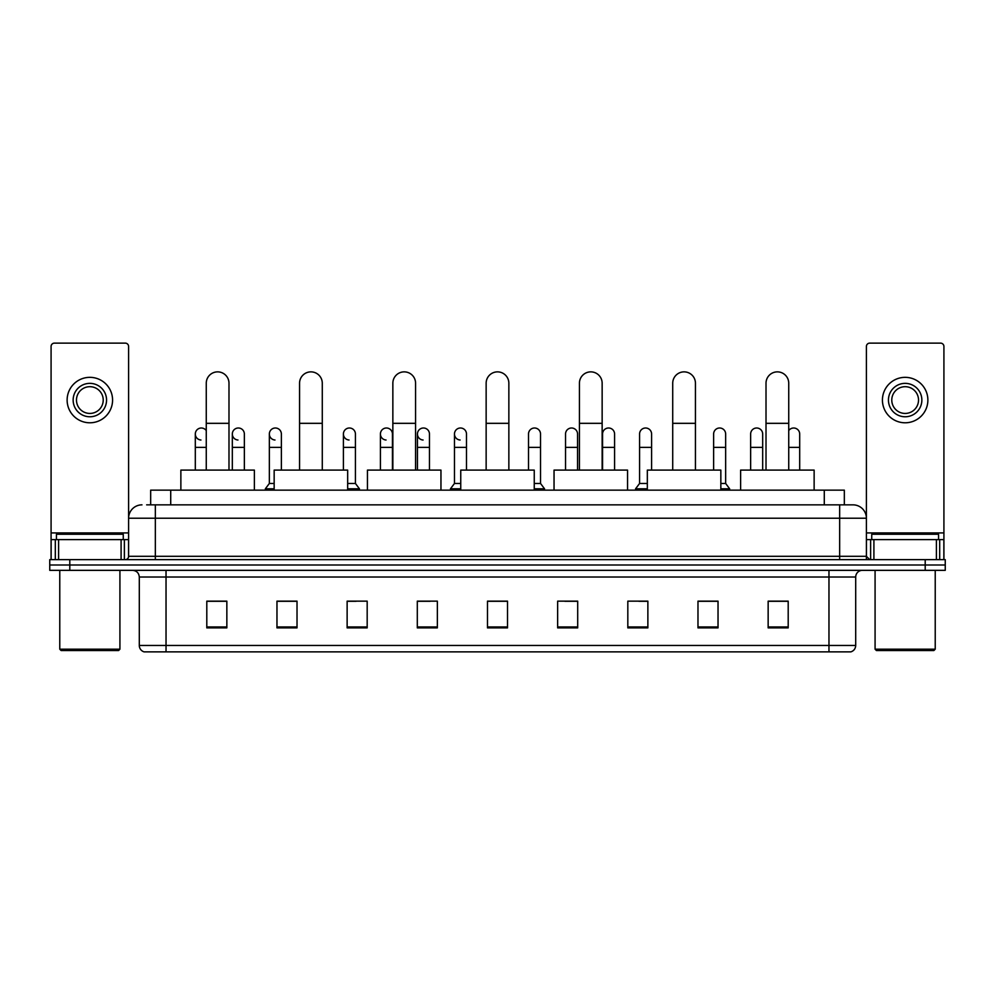 <?xml version="1.0" encoding="UTF-8"?>
<svg xmlns="http://www.w3.org/2000/svg" width="995" height="995" viewBox="0 0 995 995"><rect width="100%" height="100%" fill="white"/><g stroke="black" fill="none" stroke-linecap="round" stroke-linejoin="round"><path stroke-width="1.49" d="M150.668 504.851L150.668 490.149L844.332 490.149L844.332 504.851M146.961 504.851L848.349 504.851M146.651 504.851L155.344 504.851L155.344 518.221L128.604 518.221L128.604 556.304A3.346 3.346 0 0 1 125.27 559.65M141.974 504.851A13.37 13.37 0 0 0 128.604 518.221L128.604 346.471A3.346 3.346 0 0 0 125.27 343.126L54.426 343.126A3.346 3.346 0 0 0 51.081 346.471L51.081 539.601L58.605 539.601L58.605 559.65M853.026 504.851A13.37 13.37 0 0 1 866.396 518.221L839.656 518.221L839.656 504.851L852.827 504.851M936.394 559.65L936.394 539.601L943.919 539.601L943.919 559.65L943.919 346.471A3.346 3.346 0 0 0 940.573 343.126L869.729 343.126A3.346 3.346 0 0 0 866.396 346.471L866.396 556.304L869.729 559.65M69.799 559.65L49.75 559.65L49.75 564.998L69.799 564.998L49.75 564.998L49.75 570.346L69.799 570.346L69.799 564.998L925.201 564.998L69.799 564.998L69.799 559.65L925.201 559.65L925.201 564.998L945.25 564.998L925.201 564.998L925.201 570.346L69.799 570.346M945.25 559.65L945.25 564.998L945.25 559.65L925.201 559.65M855.7 645.457C855.513 648.665 853.909 650.805 850.887 651.874L828.972 651.874L828.972 645.457L855.7 645.457L855.7 577.025A6.679 6.679 0 0 1 862.379 570.346M828.972 651.874L144.113 651.874A6.679 6.679 0 0 1 139.3 645.457L139.3 577.025C138.902 572.971 136.676 570.744 132.621 570.346M788.202 627.882L788.202 601.154L768.152 601.154L768.152 627.882L788.202 627.882M718.029 627.882L718.029 601.154L697.98 601.154L697.98 627.882L718.029 627.882M647.869 627.882L647.869 601.154L627.82 601.154L627.82 627.882L647.869 627.882M577.697 627.882L577.697 601.154L557.648 601.154L557.648 627.882L577.697 627.882M226.848 627.882L226.848 601.154L206.798 601.154L206.798 627.882L226.848 627.882M297.02 627.882L297.02 601.154L276.971 601.154L276.971 627.882L297.02 627.882M367.18 627.882L367.18 601.154L347.131 601.154L347.131 627.882L367.18 627.882M437.352 627.882L437.352 601.154L417.303 601.154L417.303 627.882L437.352 627.882M507.525 627.882L507.525 601.154L487.475 601.154L487.475 627.882L507.525 627.882M945.25 570.346L945.25 564.998L945.25 570.346L925.201 570.346M638.914 601.291L647.869 601.291M712.955 601.291L708.141 601.291M417.303 601.291L430.138 601.291M347.131 601.291L356.086 601.291M286.858 601.291L282.045 601.291M564.861 601.291L577.697 601.291M507.525 601.291L487.475 601.291M297.02 601.291L276.971 601.291M226.848 601.291L206.798 601.291M718.029 601.291L697.98 601.291M788.202 601.291L768.152 601.291M121.091 559.65L121.091 539.601L58.605 539.601M121.091 539.601L128.604 539.601M51.081 559.65L51.081 539.601M89.848 383.361A16.704 16.704 0 0 0 73.145 400.065A16.704 16.704 0 0 0 89.848 416.768A16.704 16.704 0 0 0 106.552 400.065A16.704 16.704 0 0 0 89.848 383.361M89.848 386.694A13.37 13.37 0 0 0 76.478 400.065A13.37 13.37 0 0 0 89.848 413.435A13.37 13.37 0 0 0 103.219 400.065A13.37 13.37 0 0 0 89.848 386.694M89.848 422.788A22.723 22.723 0 0 0 112.572 400.065A22.723 22.723 0 0 0 89.848 377.341A22.723 22.723 0 0 0 67.125 400.065A22.723 22.723 0 0 0 89.848 422.788M118.579 650.531L61.105 650.531L59.775 649.2L119.922 649.2L118.579 650.531M59.775 570.346L59.775 649.2M119.922 570.346L119.922 649.2M123.256 539.601L123.256 534.253L56.429 534.253L56.429 539.601M206.263 470.1L206.263 383.224A11.355 11.355 0 0 1 217.619 371.869A11.355 11.355 0 0 1 228.987 383.224A11.355 11.355 0 0 0 217.619 371.869M228.987 470.1L228.987 383.224M254.384 490.149L254.384 470.1L180.866 470.1L180.866 490.149M299.557 470.1L299.557 383.224A11.355 11.355 0 0 1 310.913 371.869A11.355 11.355 0 0 1 322.28 383.224A11.355 11.355 0 0 0 310.913 371.869M322.28 470.1L322.28 383.224M347.665 490.149L347.665 470.1L274.16 470.1L274.16 490.149M392.851 470.1L392.851 383.224A11.355 11.355 0 0 1 404.206 371.869A11.355 11.355 0 0 1 415.574 383.224A11.355 11.355 0 0 0 404.206 371.869M415.574 470.1L415.574 383.224M440.959 490.149L440.959 470.1L367.453 470.1L367.453 490.149M486.145 470.1L486.145 383.224A11.355 11.355 0 0 1 497.5 371.869A11.355 11.355 0 0 1 508.855 383.224A11.355 11.355 0 0 0 497.5 371.869M508.855 470.1L508.855 383.224M534.253 490.149L534.253 470.1L460.747 470.1L460.747 490.149M579.426 470.1L579.426 383.224A11.355 11.355 0 0 1 590.794 371.869A11.355 11.355 0 0 1 602.149 383.224A11.355 11.355 0 0 0 590.794 371.869M602.149 470.1L602.149 383.224M627.546 490.149L627.546 470.1L554.041 470.1L554.041 490.149M672.719 470.1L672.719 383.224A11.355 11.355 0 0 1 684.087 371.869A11.355 11.355 0 0 1 695.443 383.224A11.355 11.355 0 0 0 684.087 371.869M695.443 470.1L695.443 383.224M720.84 490.149L720.84 470.1L647.335 470.1L647.335 490.149M766.013 470.1L766.013 383.224A11.355 11.355 0 0 1 777.381 371.869A11.355 11.355 0 0 1 788.736 383.224A11.355 11.355 0 0 0 777.381 371.869M788.736 470.1L788.736 383.224M814.134 490.149L814.134 470.1L740.616 470.1L740.616 490.149M200.94 440.014A6.02 6.02 0 0 1 195.306 434.019A6.02 6.02 0 0 1 206.263 430.586M195.306 470.1L195.306 434.019M237.967 440.014A6.02 6.02 0 0 1 232.32 434.019A6.02 6.02 0 0 1 238.713 428.012A6.02 6.02 0 0 1 244.36 434.019L244.36 447.377L232.32 447.377L232.32 434.019M244.36 470.1L244.36 447.377M232.32 470.1L232.32 447.377M274.981 440.014A6.02 6.02 0 0 1 269.346 434.019A6.02 6.02 0 0 1 275.739 428.012A6.02 6.02 0 0 1 281.374 434.019L281.374 447.377L269.346 447.377L269.346 434.019M274.16 483.471L269.346 483.471L269.346 447.377M281.374 470.1L281.374 447.377M269.346 483.471L265.342 488.806L265.342 490.149M274.16 488.806L265.342 488.806M349.034 440.014A6.02 6.02 0 0 1 343.399 434.019A6.02 6.02 0 0 1 349.78 428.012A6.02 6.02 0 0 1 355.426 434.019L355.426 447.377L343.399 447.377L343.399 434.019M355.426 447.377L355.426 483.471L347.665 483.471M343.399 470.1L343.399 447.377M355.426 483.471L359.431 488.806L347.665 488.806M359.431 488.806L359.431 490.149M386.048 440.014A6.02 6.02 0 0 1 380.413 434.019A6.02 6.02 0 0 1 386.806 428.012A6.02 6.02 0 0 1 392.44 434.019L392.44 447.377L380.413 447.377L380.413 434.019M392.44 470.1L392.44 447.377M380.413 470.1L380.413 447.377M423.074 440.014A6.02 6.02 0 0 1 417.44 434.019A6.02 6.02 0 0 1 423.833 428.012A6.02 6.02 0 0 1 429.467 434.019L429.467 447.377L417.44 447.377L417.44 434.019M429.467 470.1L429.467 447.377M417.44 470.1L417.44 447.377M460.1 440.014A6.02 6.02 0 0 1 454.466 434.019A6.02 6.02 0 0 1 460.859 428.012A6.02 6.02 0 0 1 466.493 434.019L466.493 447.377L454.466 447.377L454.466 434.019M460.747 483.471L454.466 483.471L454.466 447.377M466.493 470.1L466.493 447.377M454.466 483.471L450.449 488.806L450.449 490.149M460.747 488.806L450.449 488.806M528.507 434.019A6.02 6.02 0 0 1 534.9 428.012A6.02 6.02 0 0 1 540.534 434.019L540.534 447.377L528.507 447.377L528.507 434.019M540.534 447.377L540.534 483.471L534.253 483.471M528.507 470.1L528.507 447.377M540.534 483.471L544.551 488.806L534.253 488.806M544.551 488.806L544.551 490.149M565.533 434.019A6.02 6.02 0 0 1 571.926 428.012A6.02 6.02 0 0 1 577.56 434.019L577.56 447.377L565.533 447.377L565.533 434.019M577.56 470.1L577.56 447.377M565.533 470.1L565.533 447.377M602.56 434.019A6.02 6.02 0 0 1 608.952 428.012A6.02 6.02 0 0 1 614.587 434.019L614.587 447.377L602.56 447.377L602.56 434.019M614.587 470.1L614.587 447.377M602.56 470.1L602.56 447.377M639.574 434.019A6.02 6.02 0 0 1 645.966 428.012A6.02 6.02 0 0 1 651.601 434.019L651.601 447.377L639.574 447.377L639.574 434.019M647.335 483.471L639.574 483.471L639.574 447.377M651.601 470.1L651.601 447.377M639.574 483.471L635.569 488.806L635.569 490.149M647.335 488.806L635.569 488.806M713.626 434.019A6.02 6.02 0 0 1 720.019 428.012A6.02 6.02 0 0 1 725.654 434.019L725.654 447.377L713.626 447.377L713.626 434.019M725.654 447.377L725.654 483.471L720.84 483.471M713.626 470.1L713.626 447.377M725.654 483.471L729.658 488.806L720.84 488.806M729.658 488.806L729.658 490.149M750.64 434.019A6.02 6.02 0 0 1 757.033 428.012A6.02 6.02 0 0 1 762.68 434.019L762.68 447.377L750.64 447.377L750.64 434.019M762.68 470.1L762.68 447.377M750.64 470.1L750.64 447.377M788.736 430.586A6.02 6.02 0 0 1 799.694 434.019L799.694 447.377L788.736 447.377M799.694 470.1L799.694 447.377M936.394 539.601L873.908 539.601L873.908 559.65M866.396 539.601L873.908 539.601M866.396 559.65L866.396 556.304L839.656 556.304L839.656 518.221L155.344 518.221L155.344 556.304L839.656 556.304L839.656 559.65M905.151 383.361A16.704 16.704 0 0 0 888.448 400.065A16.704 16.704 0 0 0 905.151 416.768A16.704 16.704 0 0 0 921.855 400.065A16.704 16.704 0 0 0 905.151 383.361M905.151 386.694A13.37 13.37 0 0 0 891.781 400.065A13.37 13.37 0 0 0 905.151 413.435A13.37 13.37 0 0 0 918.522 400.065A13.37 13.37 0 0 0 905.151 386.694M905.151 422.788A22.723 22.723 0 0 0 927.875 400.065A22.723 22.723 0 0 0 905.151 377.341A22.723 22.723 0 0 0 882.428 400.065A22.723 22.723 0 0 0 905.151 422.788M933.895 650.531L876.421 650.531L875.078 649.2L935.225 649.2L933.895 650.531M875.078 570.346L875.078 649.2M935.225 570.346L935.225 649.2M938.571 539.601L938.571 534.253L871.744 534.253L871.744 539.601M170.717 504.851L170.717 490.149M824.283 504.851L824.283 490.149M155.344 559.65L155.344 556.304L128.604 556.304M828.972 570.346L828.972 577.025L139.3 577.025M855.7 577.025L828.972 577.025L828.972 645.457L166.028 645.457L166.028 651.874M139.3 645.457L166.028 645.457L166.028 570.346M507.525 626.949L487.475 626.949M437.352 626.949L417.303 626.949M367.18 626.949L347.131 626.949M297.02 626.949L276.971 626.949M226.848 626.949L206.798 626.949M577.697 626.949L557.648 626.949M647.869 626.949L627.82 626.949M718.029 626.949L697.98 626.949M788.202 626.949L768.152 626.949M128.604 532.922L51.081 532.922M128.554 556.889L128.554 539.601M124.375 539.601L124.375 559.65M51.143 539.601L51.143 559.65M55.31 559.65L55.31 539.601M206.263 423.323L228.987 423.323M299.557 423.323L322.28 423.323M392.851 423.323L415.574 423.323M486.145 423.323L508.855 423.323M579.426 423.323L602.149 423.323M672.719 423.323L695.443 423.323M766.013 423.323L788.736 423.323M206.263 447.377L195.306 447.377M943.919 532.922L866.396 532.922M943.857 559.65L943.857 539.601M939.69 539.601L939.69 559.65M866.446 539.601L866.446 556.889M870.625 559.65L870.625 539.601"/></g></svg>
